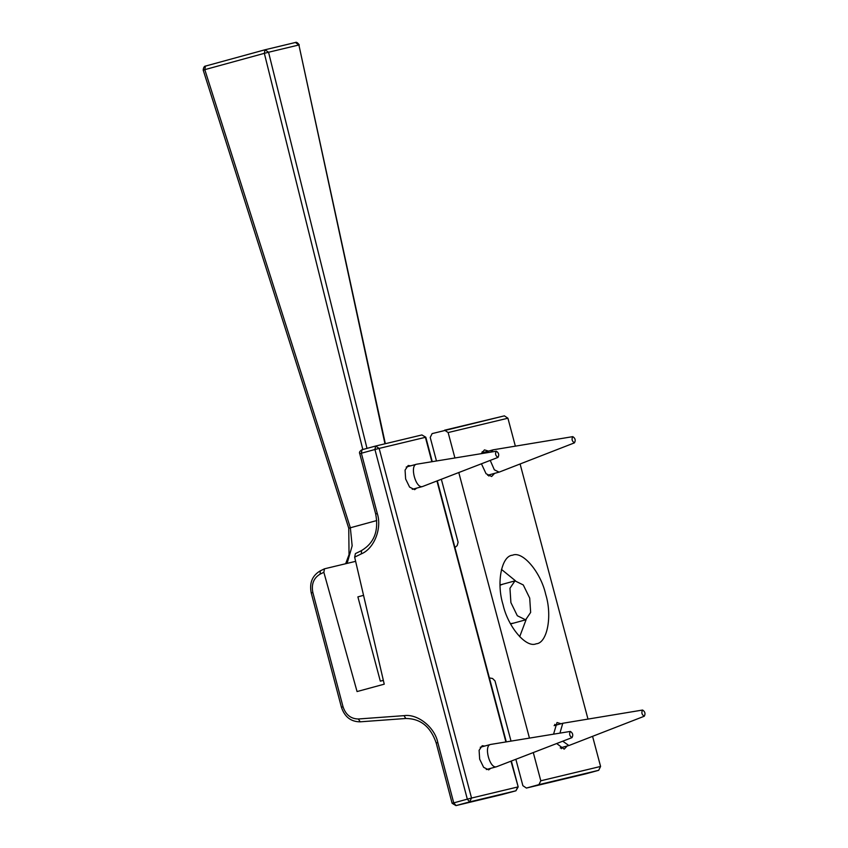 <?xml version="1.0" encoding="UTF-8"?>
<svg xmlns="http://www.w3.org/2000/svg" width="848" height="848" viewBox="0 0 848 848"><rect width="100%" height="100%" fill="white"/><g stroke="black" fill="none" stroke-linecap="round" stroke-linejoin="round"><path stroke-width="1.27" d="M436.476 460.973L430.222 437.462L432.109 433.614L504.454 415.838L444.606 430.19L448.136 432.554L454.91 457.962M515.351 446.154L507.92 418.212L504.38 415.859M458.789 472.548L529.449 738.099M533.297 752.579L540.801 780.785L538.915 784.633L526.343 788.078L586.201 773.726L598.688 770.302L600.585 766.454L592.572 736.34M587.982 719.083L520.1 463.983M481.335 453.659L484.441 449.885L488.512 451.094M494.617 473.364L491.628 476.502L486.052 473.693L481.441 463.803M553.564 734.167L556.998 722.528L561.069 723.736M567.164 746.007L564.185 749.144L556.691 743.537M536.148 643.812C526.12 648.317 507.899 626.767 503.023 604.624C496.228 582.926 501.486 555.747 512.574 555.196C522.601 550.681 540.823 572.241 545.709 594.384C552.493 616.072 547.236 643.261 536.148 643.812L536.477 643.727M454.931 547.511L457.189 545.603L458.111 542.275L441.352 479.279M511.015 741.11L494.999 680.891L492.55 678.485L489.391 677.934M586.201 773.726L526.428 788.057L522.887 785.704L515.86 759.31M554.73 724.372L555.906 725.157M562.012 747.417L561.387 748.689M482.173 451.73L483.36 452.514M489.455 474.774L488.84 476.046M355.397 553.606L361.545 550.596L355.397 553.606L354.655 557.157L384.239 684.177L357.061 691.555L323.851 572.294L324.477 568.807L355.63 561.344M416.697 488.119L414.651 489.667L409.595 487.112L405.63 478.972L405.068 470.099L408.174 465.51L410.655 465.838M490.738 768.33L488.681 769.878L483.636 767.323L479.671 759.183L479.099 750.31L482.215 745.721L484.685 746.049M320.321 570.852L324.477 568.807L320.321 570.852L320.099 574.138L323.851 572.294M529.703 598.094L530.647 612.415L525.643 619.835L517.322 615.743L510.899 602.599L509.955 588.279L514.959 580.869L523.28 584.95L529.703 598.094M363.538 595.338L357.888 596.886L380.317 681.156L383.338 680.329M383.36 680.425L380.317 681.156M385.342 443.716L298.899 44.976L384.96 443.801M347.108 563.379L352.153 545.836L350.351 527.774L204.803 69.653L203.594 70.055M367.004 448.38L268.551 52.247L264.343 53.339L362.806 449.525M513.718 623.1L510.422 623.672M500.034 585.226L503.044 584.134M501.465 569.4L515.425 580.763M526.089 619.687L519.676 636.731M572.792 436.646C575.273 438.257 575.824 440.313 574.446 442.847C571.976 441.236 571.425 439.179 572.792 436.646L493.25 449.811L490.706 452.122M487.653 475.272L499.345 472.05L574.446 442.847M499.08 472.135L494.331 469.803L490.239 460.4M642.604 710.041C645.074 711.652 645.625 713.709 644.257 716.242C641.777 714.631 641.226 712.574 642.604 710.041L562.786 723.27L559.934 733.128M560.21 747.915L569.146 745.445L644.257 716.242M568.891 745.53L562.733 741.205M570.365 731.421L490.6 744.449C483.508 745.498 489.731 769.041 496.493 766.762L571.997 737.622C569.527 736.022 568.987 733.955 570.365 731.421C572.835 733.032 573.386 735.099 571.997 737.622M480.244 747.258L490.6 744.449M496.324 451.21L416.559 464.227C409.467 465.276 415.69 488.819 422.463 486.551L497.967 457.411C495.497 455.8 494.946 453.733 496.324 451.21C498.804 452.811 499.345 454.878 497.967 457.411M406.203 467.047L416.559 464.227M448.136 432.554L507.92 418.212M600.585 766.454L540.801 780.785M538.915 784.633L598.688 770.302M432.257 461.662L425.802 437.229L421.88 434.95L375.59 446.048L379.151 448.412L425.42 437.314L431.865 461.725M425.802 437.229L421.88 434.95M510.984 761.197L518.181 786.88L511.355 761.048M436.953 480.975L505.906 741.936M502.164 794.523L515.902 790.802L517.799 786.965L471.53 798.053L469.633 801.89L515.955 790.781M379.151 448.412L374.933 449.504L467.322 799.155L471.53 798.053L379.151 448.412M452.503 803.215L467.322 799.155L469.633 801.89L456.044 805.579L453.733 802.844L437.791 742.509C434.685 727.149 417.672 713.613 404.051 715.648L358.365 718.987C350.871 718.871 345.761 714.811 343.037 706.787L312.838 592.487C311.237 584.155 313.654 578.039 320.099 574.138M354.655 557.157L361.312 553.882C374.116 548.741 382.172 528.399 377.286 513.517L361.354 453.192L362.022 449.737L375.611 446.048L374.933 449.504L360.124 453.574M518.181 786.88L515.923 790.792L455.97 805.6L452.122 803.3L436.19 742.975C430.657 726.704 420.523 718.542 405.779 718.489L404.051 715.648M437.791 742.509L436.572 742.89M358.365 718.987L360.209 721.818L405.895 718.479M320.173 570.905C312.234 575.644 309.255 582.989 311.227 592.943L341.426 707.243C344.638 716.878 350.86 721.743 360.093 721.828L360.209 721.818M343.037 706.787L341.808 707.158M312.838 592.487L311.608 592.858M376.067 513.899L377.286 513.517M361.545 550.596L361.312 553.882M361.386 550.649C374.159 543.112 378.918 530.89 375.685 513.983L359.743 453.659C359.001 452.45 359.753 451.147 362.001 449.737L362.022 449.737M295.337 42.506L264.989 49.788L268.551 52.247L298.899 44.976L295.411 42.485L265.064 49.767M345.655 563.729L349.037 554.645L348.761 528.283L203.213 70.161M349.132 528.166L350.351 527.763L349.132 528.177M203.202 70.13C203.626 64.999 206.52 66.197 205.428 66.102L264.989 49.788L264.343 53.339L204.803 69.653L205.449 66.102L264.958 49.788M350.351 527.774L376.798 520.534M421.954 434.939L375.685 446.027M506.288 741.873L437.314 480.837M360.093 721.828L405.779 718.489M502.334 794.481L455.97 805.6M375.59 446.048L362.001 449.737M525.643 619.835L511.365 623.746M514.959 580.869L500.68 584.781M299.28 44.891C297.584 42.644 296.291 41.838 295.411 42.485M481.558 453.002L492.985 449.875M554.104 725.644L562.786 723.27M486.296 769.539L496.568 766.74M412.255 489.317L422.537 486.529"/></g></svg>
